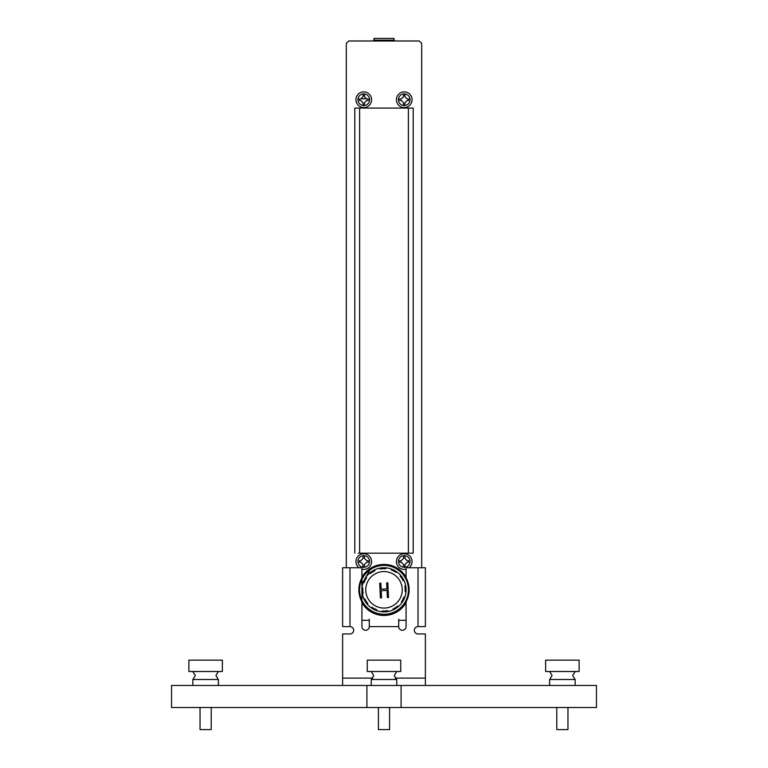 <?xml version="1.0" encoding="UTF-8"?>
<svg xmlns="http://www.w3.org/2000/svg" width="768" height="768" viewBox="0 0 768 768"><rect width="100%" height="100%" fill="white"/><g stroke="black" fill="none" stroke-linecap="round" stroke-linejoin="round"><path stroke-width="1.15" d="M361.238 98.486A9.12 9.12 0 0 0 366.259 98.486M378.528 40.166L373.997 40.166L373.997 38.4L394.003 38.4L394.003 40.166L378.528 40.166M383.712 40.992L383.712 40.166M379.267 40.992L379.267 40.166M388.445 40.992L388.445 40.166M388.733 40.992L388.733 40.166M373.344 40.992L373.344 40.464L380.736 40.464L379.171 40.464L379.171 40.992M384.739 40.464L384.739 40.992L384.739 40.464L394.656 40.464L394.656 40.992M380.736 40.992L380.736 40.464L383.261 40.464L383.261 40.992M388.829 40.464L388.829 40.992M406.07 577.152A25.507 25.507 0 0 0 361.93 577.152M409.747 108.077L413.213 108.077L413.213 553.162L409.747 553.162M396.413 99.725A7.824 7.824 0 0 0 404.246 107.549A7.824 7.824 0 0 0 412.07 99.725A7.824 7.824 0 0 0 404.246 91.891A7.824 7.824 0 0 0 396.413 99.725M409.046 567.763A7.824 7.824 0 0 0 404.246 553.757A7.824 7.824 0 0 0 396.413 561.581A7.824 7.824 0 0 0 406.07 569.194M355.93 99.725A7.824 7.824 0 0 0 363.754 107.549A7.824 7.824 0 0 0 371.587 99.725A7.824 7.824 0 0 0 363.754 91.891A7.824 7.824 0 0 0 355.93 99.725M361.93 569.194A7.824 7.824 0 0 0 371.587 561.581A7.824 7.824 0 0 0 363.754 553.757A7.824 7.824 0 0 0 358.954 567.763M421.69 567.763L421.69 43.344L419.338 40.992L348.662 40.992L346.31 43.344L346.31 567.763M413.213 553.162L358.253 553.162M358.253 108.077L354.787 108.077L354.787 553.162M413.213 108.077L354.787 108.077M361.93 602.746A25.507 25.507 0 0 0 406.07 602.746M361.93 620.314L369.283 620.314M398.717 620.314L406.07 620.314M363.734 566.054L364.474 566.054L364.483 564.48L366.778 562.195L368.227 562.195L368.237 560.726L366.749 560.726L364.502 558.461L364.512 556.877L363.034 556.867L363.034 558.451L360.73 560.736L359.28 560.726L359.27 562.205L360.758 562.205L363.005 564.47L363.005 566.054L363.734 566.054M363.734 567.293A5.827 5.827 0 0 0 369.581 561.485A5.827 5.827 0 0 0 363.782 555.638A5.827 5.827 0 0 0 357.926 561.437A5.827 5.827 0 0 0 363.734 567.293M364.483 564.48L366.778 562.195M360.758 562.205L363.005 564.47M404.227 566.054L404.966 566.054L404.966 564.48L407.27 562.195L408.72 562.195L408.73 560.726L407.242 560.726L404.995 558.461L404.995 556.877L403.526 556.867L403.517 558.451L401.222 560.736L399.773 560.726L399.763 562.205L401.242 562.205L403.498 564.47L403.488 566.054L404.227 566.054M404.218 567.293A5.827 5.827 0 0 0 410.074 561.485A5.827 5.827 0 0 0 404.266 555.638A5.827 5.827 0 0 0 398.419 561.437A5.827 5.827 0 0 0 404.218 567.293M401.242 562.205L403.498 564.47M363.734 104.314L364.474 104.314L364.483 102.739L366.778 100.454L368.227 100.454L368.237 98.986L366.749 98.976L364.502 96.72L364.512 95.136L363.034 95.126L363.034 96.71L360.73 98.995L359.28 98.986L359.27 100.454L360.758 100.454L363.005 102.73L363.005 104.314L363.734 104.314M363.734 105.552A5.827 5.827 0 0 0 369.581 99.744A5.827 5.827 0 0 0 363.782 93.898A5.827 5.827 0 0 0 357.926 99.696A5.827 5.827 0 0 0 363.734 105.552M366.749 98.976L364.502 96.72M363.034 96.71L360.73 98.995M360.758 100.454L363.005 102.73M404.227 104.314L404.966 104.314L404.966 102.739L407.27 100.454L408.72 100.454L408.73 98.986L407.242 98.976L404.995 96.72L404.995 95.136L403.526 95.126L403.517 96.71L401.222 98.995L399.773 98.986L399.763 100.454L401.242 100.454L403.498 102.73L403.488 104.314L404.227 104.314M404.218 105.552A5.827 5.827 0 0 0 410.074 99.744A5.827 5.827 0 0 0 404.266 93.898A5.827 5.827 0 0 0 398.419 99.696A5.827 5.827 0 0 0 404.218 105.552M404.966 102.739L407.27 100.454M407.242 98.976L404.995 96.72M403.517 96.71L401.222 98.995M401.242 100.454L403.498 102.73L403.488 104.314M367.162 604.09L367.834 603.523A21.187 21.187 0 0 1 364.838 598.867L364.042 599.242A22.07 22.07 0 0 0 376.541 610.598L376.838 609.773A21.187 21.187 0 0 1 371.923 607.238L371.424 607.968A22.07 22.07 0 0 0 387.926 611.549L387.773 610.675A21.187 21.187 0 0 1 382.243 610.944L382.176 611.827L381.043 611.702M385.824 567.84A22.07 22.07 0 0 0 380.074 568.109L380.227 568.982A21.187 21.187 0 0 1 385.757 568.714L385.824 567.84A22.07 22.07 0 0 1 391.459 569.059L391.162 569.885A21.187 21.187 0 0 1 396.077 572.419L396.576 571.699A22.07 22.07 0 0 0 391.459 569.059A22.07 22.07 0 0 1 400.838 575.568L400.166 576.144A21.187 21.187 0 0 1 403.162 580.79L403.958 580.416A22.07 22.07 0 0 0 400.838 575.568M403.958 580.416A22.07 22.07 0 0 1 405.715 585.898L404.851 586.061A21.187 21.187 0 0 1 405.11 591.581L405.994 591.658A22.07 22.07 0 0 0 405.715 585.898A22.07 22.07 0 0 1 404.774 597.283L403.939 596.986A21.187 21.187 0 0 1 401.405 601.901L402.134 602.41A22.07 22.07 0 0 0 404.774 597.283A22.07 22.07 0 0 1 398.256 606.672L397.69 606A21.187 21.187 0 0 1 393.043 608.995L393.418 609.792A22.07 22.07 0 0 0 398.256 606.672M393.418 609.792A22.07 22.07 0 0 1 387.926 611.549L389.04 611.318L387.926 611.549A22.07 22.07 0 0 1 385.056 611.875A22.07 22.07 0 0 0 387.926 611.549M383.126 571.603A18.24 18.24 0 0 1 402.221 588.95A18.24 18.24 0 0 1 384.874 608.054A18.24 18.24 0 0 1 365.779 590.707A18.24 18.24 0 0 1 383.126 571.603M382.79 564.73A25.133 25.133 0 0 1 409.104 588.624A25.133 25.133 0 0 1 385.21 614.928A25.133 25.133 0 0 1 358.896 591.034A25.133 25.133 0 0 1 382.79 564.73M387.811 582.816L388.512 597.514L387.389 597.571L387.043 590.41L381.197 590.688L381.542 597.85L380.41 597.907L379.709 583.21L380.842 583.152L381.13 589.181L386.966 588.902L386.678 582.874L387.811 582.816L386.678 582.874L386.966 588.902M381.542 597.85L380.41 597.907L379.709 583.21L380.842 583.152L381.13 589.181M388.512 597.514L387.389 597.571M363.149 593.597A21.187 21.187 0 0 1 362.89 588.077L362.006 588A22.07 22.07 0 0 0 362.285 593.76L363.149 593.597M364.061 582.672A21.187 21.187 0 0 1 366.595 577.757L365.866 577.248A22.07 22.07 0 0 0 363.226 582.374L364.061 582.672M369.744 572.986L370.31 573.658A21.187 21.187 0 0 1 374.957 570.672L374.582 569.866A22.07 22.07 0 0 0 365.866 577.248M362.006 588A22.07 22.07 0 0 1 363.226 582.374M364.042 599.242A22.07 22.07 0 0 1 362.285 593.76M374.582 569.866A22.07 22.07 0 0 1 384 567.763M384 611.894A22.07 22.07 0 0 1 382.176 611.827A22.07 22.07 0 0 0 385.056 611.875M385.018 610.992L387.773 610.675M397.104 611.27L396.019 611.894M371.405 567.763L371.981 567.763M370.118 569.731L361.93 583.92M396.019 567.763L396.538 567.763M396.816 567.888L397.104 568.387M396.576 571.699A22.07 22.07 0 0 0 391.459 569.059A22.07 22.07 0 0 1 396.576 571.699M371.424 607.968A22.07 22.07 0 0 0 376.541 610.598M403.114 600.864A22.07 22.07 0 0 0 404.774 597.283A22.07 22.07 0 0 1 402.134 602.41M405.994 591.658A22.07 22.07 0 0 0 405.715 585.898A22.07 22.07 0 0 1 405.994 591.658M371.981 611.894L370.896 611.27M401.078 685.459L596.448 685.459L596.448 707.53L401.078 707.53L401.078 685.459L171.552 685.459L171.552 707.53L366.922 707.53L366.922 685.459M366.922 707.53L401.078 707.53M406.07 601.853L406.07 626.611A3.677 3.677 0 0 1 402.394 630.288A3.677 3.677 0 0 1 398.717 626.611L398.717 619.258M369.283 619.258L369.283 626.611A3.677 3.677 0 0 1 365.606 630.288A3.677 3.677 0 0 1 361.93 626.611L361.93 601.853M425.376 685.459L425.376 633.965L418.022 633.965A3.677 3.677 0 0 1 414.346 630.288A3.677 3.677 0 0 1 418.022 626.611L425.376 626.611L425.376 567.763L406.07 567.763L406.07 577.814M361.93 577.814L361.93 567.763L342.624 567.763L342.624 626.611L349.978 626.611A3.677 3.677 0 0 1 353.654 630.288A3.677 3.677 0 0 1 349.978 633.965L342.624 633.965L342.624 685.459M361.93 600.288L361.93 579.37M371.242 685.459L371.242 679.488L396.758 679.488L394.291 675.494L396.749 671.51M384 671.51L400.742 671.51L400.742 660.154L367.258 660.154L367.258 671.51L384 671.51M378.413 707.53L378.413 729.6L389.587 729.6L389.587 707.53M549.619 685.459L549.619 679.488L575.136 679.488L572.669 675.494L575.126 671.51M562.378 671.51L579.12 671.51L579.12 660.154L545.635 660.154L545.635 671.51L562.378 671.51M556.781 707.53L556.781 729.6L567.965 729.6L567.965 707.53M192.864 685.459L192.864 679.488L218.381 679.488L215.914 675.494L218.371 671.51M205.622 671.51L222.365 671.51L222.365 660.154L188.88 660.154L188.88 671.51L205.622 671.51M200.035 707.53L200.035 729.6L211.219 729.6L211.219 707.53M359.606 108.077L359.606 553.162M408.394 108.077L408.394 553.162M385.171 614.227A24.422 24.422 0 0 1 359.606 591.005A24.422 24.422 0 0 1 382.829 565.43A24.422 24.422 0 0 1 408.394 588.653A24.422 24.422 0 0 1 385.171 614.227M418.022 626.611L418.022 567.763M398.717 626.611L369.283 626.611M349.978 567.763L349.978 626.611M425.376 678.106L395.136 678.106M372.864 678.106L342.624 678.106M371.251 671.51L373.709 675.494L371.242 679.488M396.758 685.459L396.758 679.488M549.629 671.51L552.086 675.494L549.619 679.488M575.136 685.459L575.136 679.488M192.874 671.51L195.331 675.494L192.864 679.488M218.381 685.459L218.381 679.488"/></g></svg>
